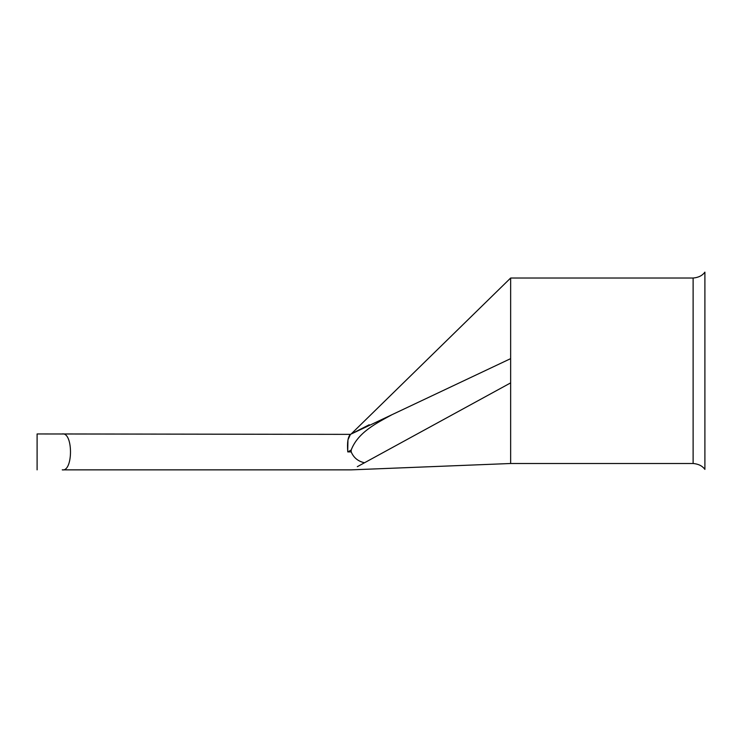 <?xml version="1.0" encoding="UTF-8"?>
<svg xmlns="http://www.w3.org/2000/svg" width="742" height="742" viewBox="0 0 742 742"><rect width="100%" height="100%" fill="white"/><g stroke="black" fill="none" stroke-linecap="round" stroke-linejoin="round"><path stroke-width="1.11" d="M62.245 469.862L351.198 469.862L62.245 469.862C73.208 471.977 73.263 431.927 62.245 433.959L350.428 434.367M704.9 272.138L704.9 469.389C702.359 465.911 698.435 463.945 693.121 463.5L693.121 278.027C698.435 277.582 702.359 275.616 704.9 272.138M693.121 278.027L510.644 278.027L510.644 382.891L357.31 466.69M62.328 433.959L62.884 434.014M37.1 469.862L37.1 433.959L350.447 434.367L391.915 414.732C376.574 423.135 357.913 432.326 351.198 450.023L347.775 451.906C347.033 442.584 347.924 436.732 350.447 434.367L347.961 439.848L347.729 450.116M351.198 450.023L351.198 451.906C353.609 457.638 357.969 461.246 364.276 462.72M369.238 424.749L351.198 433.959L510.644 278.027M391.915 414.732L510.644 358.636M510.644 382.891L510.644 463.5L351.198 469.862M347.775 451.906L351.198 451.906M510.644 463.5L693.121 463.5"/></g></svg>
